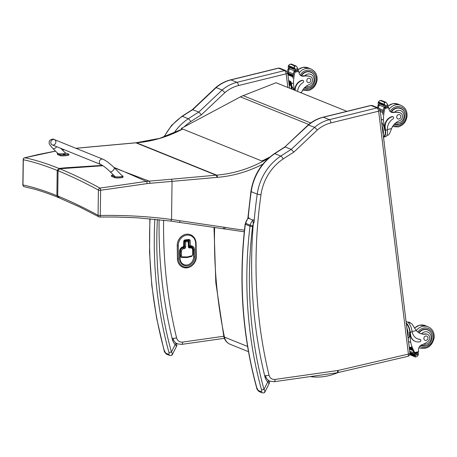 <?xml version="1.0" encoding="UTF-8"?>
<svg xmlns="http://www.w3.org/2000/svg" width="457" height="457" viewBox="0 0 457 457"><rect width="100%" height="100%" fill="white"/><g stroke="black" fill="none" stroke-linecap="round" stroke-linejoin="round"><path stroke-width="0.69" d="M55.52 151.153L24.832 157.762C35.109 159.859 46.46 163.412 58.896 168.433L57.205 170.444C44.763 165.434 33.47 161.864 23.318 159.744A1.908 1.765 -76.2 0 1 24.832 157.762A1.908 1.04 -103.6 0 0 24.644 157.779L24.644 157.779A1.908 1.04 -103.6 0 0 24.375 157.922M22.85 184.828A1.908 0.371 0.8 0 0 22.981 184.965L23.318 159.744A1.908 0.371 -179.2 0 1 23.181 159.607L22.85 184.828A1.908 1.908 0 0 0 24.318 186.707A1.908 1.765 -76.8 0 1 22.981 184.965C33.138 187.09 44.438 190.655 56.874 195.659L58.37 197.39M24.358 186.713A1.908 1.765 -76.8 0 1 24.324 186.707L33.841 189.027C41.296 191.077 49.305 193.825 57.862 197.281L79.615 206.947L98.815 216.807A1.908 1.542 -62.4 0 1 98.072 215.293C83.62 207.472 70.167 201.046 57.725 196.002L56.874 195.659L57.205 170.444L58.056 170.787C70.509 175.831 83.962 182.257 98.409 190.072A1.908 1.542 -62.7 0 1 99.952 188.107A1.908 0.543 81.4 0 1 100.62 190.261L147.131 183.605A74.542 63.951 -50.9 0 1 149.93 183.326L216.898 177.396A74.331 65.117 -68 0 1 217.441 177.345A136.866 119.9 112 0 0 262.849 164.143M114.399 167.89L124.315 171.729L146.32 181.395L99.952 188.107C85.636 180.264 72.235 173.82 59.747 168.776L58.896 168.433L64.985 167.822L102.385 165.371M99.529 216.949A1.908 1.542 -62.4 0 1 98.815 216.807A1.908 1.908 0 0 0 99.7 217.024L116.489 217.041L137.586 217.829L170.427 221.039A1.908 0.897 97.8 0 1 170.427 221.039A1.908 0.897 97.8 0 1 170.324 221.011M267.048 159.562L266.922 159.533A1.908 1.668 112 0 0 265.814 159.727A1.908 0.617 60.6 0 1 266.402 160.201M182.132 129.171L159.619 138.368L135.769 142.795A1.908 0.84 84.8 0 1 135.958 142.83L216.064 175.18L171.209 179.241A1.908 0.84 -95.2 0 1 172.043 181.452L171.541 219.497C148.771 216.418 125.018 215.076 100.283 215.481A1.908 0.6 89.9 0 1 99.7 217.024M171.209 179.241L146.32 181.395A1.908 0.731 -96.9 0 1 147.131 183.605M346.897 111.331L276.091 82.734L243.113 95.65A30.493 26.717 112 0 0 240.416 96.873L181.235 128.446L182.297 129.24M268.459 158.242L265.637 159.659M262.067 161.458L261.912 161.035L269.819 157.059M261.912 161.035L181.235 128.446M289.584 88.184L287.721 72.971L285.962 70.698A2.856 2.502 112 0 0 284.551 70.606L278.553 68.184A2.856 2.502 -68 0 1 279.958 68.276L278.21 68.15L230.585 79.866C225.17 81.22 220.228 83.791 215.75 87.573L192.397 109.623L198.801 112.056A382.846 335.404 112 0 0 188.33 118.746A2.822 0.84 56.5 0 1 190.74 121.596A380.03 332.93 -68 0 1 201.383 114.804L198.801 112.056L222.148 90.012L216.15 87.59A38.12 33.395 -68 0 1 230.928 79.901L236.926 82.323A38.12 33.395 112 0 0 222.148 90.012L224.89 92.611A35.298 30.922 -68 0 1 238.52 85.539L286.145 73.823A2.822 1.148 -103.8 0 0 284.551 70.606L236.926 82.323A2.822 1.148 76.2 0 1 238.52 85.539M286.145 73.823L286.185 73.845C287.624 73.4 288.036 73.029 287.424 72.72M215.75 87.573L216.15 87.59L192.803 109.634A382.846 335.404 -68 0 0 182.332 116.324L188.33 118.746A49.556 43.415 112 0 0 173.883 133.147M284.842 146.971L308.606 124.927A38.12 33.395 -68 0 1 323.385 117.232L371.015 105.516A2.856 2.502 -68 0 1 372.421 105.607L370.673 105.481A2.822 1.148 76.2 0 1 371.015 105.516L377.014 107.938L329.383 119.66L323.385 117.232A2.822 1.148 76.2 0 0 323.042 117.203C317.632 118.557 312.685 121.122 308.212 124.91L314.605 127.349L317.352 129.948A35.298 30.922 -68 0 1 330.977 122.87A2.822 1.148 -103.8 0 0 329.383 119.66A38.12 33.395 112 0 0 314.605 127.349L291.263 149.388L285.259 146.965A382.846 335.404 -68 0 0 274.788 153.655A2.822 0.84 56.5 0 0 274.383 153.649L284.877 146.948M330.977 122.87L378.642 111.182L408.409 354.089L338.186 370.444A6.706 5.878 -68 0 1 337.694 370.536L275.057 379.424A6.706 5.878 -68 0 1 269.019 375.111A455.555 399.098 -68 0 1 260.976 194.796A46.734 40.941 -68 0 1 283.203 158.933A2.822 0.84 -123.5 0 0 280.792 156.077A382.846 335.404 112 0 1 291.263 149.388L293.845 152.141L317.352 129.948M378.642 111.182C380.081 110.737 380.492 110.36 379.881 110.057M301.323 92.925L301.603 92.245A13.287 11.642 -68 0 1 309.657 84.379A4.199 3.679 -68 0 0 312.554 80.501A4.199 3.679 -68 0 0 310.389 76.559A4.199 3.679 -68 0 0 309.657 76.359L309.218 76.182A4.199 3.679 -68 0 1 309.943 76.382L310.389 76.559M294.285 90.08L293.508 83.734A40.519 35.497 -68 0 1 294.925 72.263L295.285 70.955M294.634 70.784A0.897 0.788 112 0 0 294.091 71.429A40.519 35.497 112 0 0 292.834 78.061L292.84 78.01M291.246 64.049L296.033 65.985L294.576 65.888L294.154 66.448L295.428 70.269A3.21 2.811 112 0 1 295.376 70.841L294.268 70.395A3.21 2.811 112 0 1 294.182 70.761A40.519 35.497 112 0 0 292.748 78.033M294.182 70.761L289.241 68.767A40.519 35.497 112 0 0 288.47 71.915L288.356 72.486A40.519 35.497 112 0 0 288.236 73.103M293.166 75.079L293.068 75.651A40.519 35.497 112 0 1 293.166 75.079L288.258 73.097L288.144 73.663A40.519 35.497 112 0 0 288.041 74.28M292.863 76.816L287.979 74.845A40.519 35.497 112 0 0 287.956 74.879M289.178 68.99A0.897 0.788 112 0 0 288.984 69.367A40.519 35.497 112 0 0 288.373 71.943M288.276 72.429A40.519 35.497 112 0 0 288.144 73.137M288.064 73.606A40.519 35.497 112 0 0 287.95 74.32M288.984 69.367L288.076 69.001L287.91 69.43A40.519 35.497 112 0 0 287.35 71.898M293.508 83.734L291.326 82.854M293.394 73.897L293.268 74.468A40.519 35.497 112 0 1 293.394 73.897L288.487 71.915M293.046 75.645L288.144 73.663L293.057 75.645M292.971 76.256L292.874 76.822A40.519 35.497 112 0 1 292.971 76.256L287.893 74.371M309.657 76.359A21.011 18.406 -68 0 0 303.511 76.188A4.901 4.296 -68 0 1 301.466 75.959A4.901 4.296 -68 0 1 298.992 72.76A27.009 23.661 -68 0 1 298.775 71.315A0.954 0.36 -103.4 0 0 298.769 71.263L298.101 70.544M289.241 68.767A3.21 2.811 112 0 0 289.327 68.396L288.218 67.95A3.21 2.811 112 0 0 288.27 67.379L288.236 65.997L289.39 64.523L291.035 64.043M294.154 66.448L296.033 65.985L297.61 67.927L297.953 69.647A3.21 2.811 112 0 0 298.135 70.161L297.935 70.601L295.673 71.155L295.376 70.841M291.269 64.06L290.412 64.209L294.576 65.888M297.513 91.389A10.802 9.466 112 0 1 303.048 82.58A1.2 1.051 112 0 0 302.46 80.415A9.357 8.197 112 0 0 295.193 90.446M294.834 90.303A9.357 8.197 -68 0 1 302.1 80.266A1.2 1.051 -68 0 1 302.86 80.398M300.997 75.731A4.901 4.296 112 0 0 302.043 75.851L304.693 75.833A21.011 18.406 -68 0 1 309.218 76.182M293.954 68.316A3.21 2.811 112 0 0 293.948 68.304A1.502 1.314 112 0 1 293.788 67.779L293.954 68.316M294.171 68.847L294.279 69.401A3.21 2.811 112 0 0 294.171 68.847L289.258 66.865L289.372 67.419M293.788 67.779L288.881 65.797L288.847 66.345L293.754 68.327M292.874 76.822L287.95 74.834M288.218 67.95L288.516 68.264M294.268 70.395L294.565 70.709M288.076 69.001L289.121 68.47M293.788 89.88A7.843 3.199 -103.8 0 0 291.772 86.145M292.149 89.218L291.446 83.465A1.908 0.777 -103.8 0 0 290.372 81.295L288.653 80.598M289.618 82.294A1.308 0.531 -103.8 0 0 289.612 82.94L289.721 83.854A1.308 0.531 -103.8 0 0 290.206 85.139M291.417 88.926L290.772 83.631A1.908 0.777 -103.8 0 0 289.692 81.46L288.71 81.06M289.121 84.431A1.308 0.531 -103.8 0 0 289.944 85.528A1.308 0.531 -103.8 0 0 290.218 84.494L290.104 83.58A1.308 0.531 -103.8 0 0 289.207 82.071A1.308 0.531 -103.8 0 0 288.915 82.723M305.133 87.881A8.574 7.512 -68 0 1 304.482 87.801M310.109 71.755A8.574 7.512 -68 0 1 311.326 72.549M304.379 87.91A8.574 7.512 112 0 0 308.446 88.121A8.574 7.512 112 0 0 311.411 86.681M315.01 77.776A8.574 7.512 112 0 0 310.651 71.943A8.574 7.512 112 0 0 301.123 75.765M308.595 71.475A8.312 7.278 -68 0 1 309.486 71.76L310.629 72.223A8.312 7.278 -68 0 0 301.466 75.822M308.561 78.267A2.285 2.005 112 0 0 307.978 82.58A2.285 2.005 112 0 0 309.686 78.341A2.285 2.005 112 0 0 308.561 78.267M419.457 333.119L421.577 333.81A13.287 11.642 -68 0 0 425.318 333.936L425.758 334.113A13.287 11.642 -68 0 1 420.337 333.479A13.287 11.642 -68 0 1 416.304 330.554L411.797 323.745L408.958 322.334M406.296 322.99A8.643 3.525 76.2 0 1 410.272 332.273L410.586 334.81A9.357 8.197 112 0 0 415.379 341.442A9.357 8.197 112 0 0 419.977 341.739A1.2 1.051 112 0 0 420.017 339.42A10.802 9.466 112 0 1 417.595 338.843A10.802 9.466 112 0 1 412.157 331.805L410.272 332.273M406.159 321.871L406.21 321.854A8.643 3.525 -103.8 0 1 412.054 331.176L412.157 331.805M409.695 351.17L414.271 353.021A40.519 35.497 -68 0 1 411.191 346.857L411.271 346.892A40.519 35.497 -68 0 0 414.036 352.536L414.945 352.901L414.773 352.558A40.519 35.497 -68 0 1 410.706 342.436L409.455 332.239L409.918 332.125L410.226 334.661L410.586 334.81M408.575 341.573L410.706 342.436M409.386 348.662L412.534 349.936A40.519 35.497 -68 0 0 412.78 350.422L412.534 349.936M409.283 347.806L412.054 348.925A40.519 35.497 -68 0 0 412.283 349.416L412.054 348.925M409.175 346.926L411.603 347.908A40.519 35.497 -68 0 0 411.814 348.405L411.603 347.908M417.132 356.517L415.253 356.98L417.132 356.517L418.292 355.043L418.252 353.661A3.21 2.811 -68 0 1 418.304 353.09L417.601 352.564M414.271 353.021A3.21 2.811 -68 0 1 414.436 353.324L415.544 353.769A3.21 2.811 -68 0 1 415.727 354.284L415.253 356.98M415.487 356.997L416.11 356.837M409.78 354.609L415.276 356.991M420.286 339.482L419.932 339.334A1.2 1.051 -68 0 0 419.663 339.271A10.802 9.466 -68 0 1 417.418 338.768M406.393 323.779A7.843 3.199 76.2 0 1 409.918 332.125M415.202 341.368A9.357 8.197 -68 0 1 415.019 341.299A9.357 8.197 -68 0 1 410.226 334.661M409.969 353.524L414.63 355.409A3.21 2.811 -68 0 1 414.63 355.42L415.436 355.746M409.9 352.861L414.533 354.735M414.682 354.226A3.21 2.811 -68 0 1 414.71 354.803L414.682 354.226L409.826 352.267M407.615 333.753A6.649 2.708 -103.8 0 0 407.267 330.925M414.63 355.42A1.502 1.314 -68 0 0 414.608 355.992L414.63 355.409M415.544 353.769L415.75 353.335L418.155 352.787M414.436 353.324L414.573 352.913M425.758 334.113A4.199 3.679 -68 0 1 427.472 334.318A4.199 3.679 -68 0 1 429.654 337.712A4.199 3.679 -68 0 1 427.666 341.665A21.011 18.406 -68 0 1 421.92 344.761A4.901 4.296 -68 0 0 418.486 350.148A27.009 23.661 -68 0 0 418.618 351.61A0.954 0.36 -103 0 1 418.623 351.662L417.858 352.501L415.236 353.147M414.945 352.901L415.356 353.078M415.133 353.141L414.385 352.838A0.897 0.788 -68 0 1 414.036 352.536M408.17 338.3A7.843 3.199 -103.8 0 0 409.455 332.239M407.958 336.575A7.843 3.199 -103.8 0 0 406.924 328.103M408.969 345.264A1.908 0.777 -103.8 0 0 408.946 344.624L406.147 321.774A1.908 0.777 -103.8 0 0 406.005 321.082M420.788 345.372A8.574 7.512 112 0 0 422.217 345.641M428.409 330.308A8.574 7.512 112 0 0 427.192 329.514M418.772 332.679A8.574 7.512 -68 0 1 423.513 329.428A8.574 7.512 -68 0 1 427.735 329.703A8.574 7.512 -68 0 1 432.094 335.535M428.495 344.441A8.574 7.512 -68 0 1 421.308 345.606A8.574 7.512 -68 0 1 420.76 345.355M425.318 333.936A4.199 3.679 -68 0 1 427.027 334.136L427.472 334.318M425.678 329.234A8.312 7.278 -68 0 1 426.57 329.52L427.718 329.983A8.312 7.278 -68 0 0 419.046 332.845M426.187 340.414A2.285 2.005 112 0 0 426.775 336.101A2.285 2.005 112 0 0 425.061 340.339A2.285 2.005 112 0 0 426.187 340.414M386.839 135.529L388.661 134.872C389.541 133.718 390.507 131.616 391.558 128.566A13.287 11.642 -68 0 1 399.612 120.699A4.199 3.679 -68 0 0 402.508 116.821A4.199 3.679 -68 0 0 400.343 112.879A4.199 3.679 -68 0 0 399.612 112.679L399.172 112.502A4.199 3.679 -68 0 1 399.898 112.702L400.343 112.879M383.726 137.117L385.594 136.66A8.643 3.525 -103.8 0 0 387.456 130.451L387.41 129.822A10.802 9.466 112 0 1 393.003 118.9A1.2 1.051 112 0 0 392.409 116.735A9.357 8.197 112 0 0 385.217 127.749L385.525 130.285A8.643 3.525 76.2 0 1 383.726 137.117A8.643 3.525 76.2 0 1 383.526 137.151M381.726 122.47A7.843 3.199 -103.8 0 1 384.708 130.251L383.457 120.054A40.519 35.497 -68 0 1 384.88 108.583L385.24 107.281M384.588 107.109A0.897 0.788 112 0 0 384.046 107.755A40.519 35.497 112 0 0 382.783 114.387L382.795 114.33M381.201 100.374L385.988 102.305L384.526 102.208L384.108 102.768L385.382 106.595A3.21 2.811 112 0 1 385.331 107.161L384.223 106.715A3.21 2.811 112 0 1 384.137 107.081A40.519 35.497 112 0 0 382.703 114.353M384.137 107.081L379.196 105.087A40.519 35.497 112 0 0 378.465 108.046M379.133 105.31A0.897 0.788 112 0 0 378.939 105.693A40.519 35.497 112 0 0 378.379 108.018M378.939 105.693L378.03 105.321L377.865 105.756A40.519 35.497 112 0 0 377.425 107.629M383.457 120.054L381.281 119.174M383.349 110.217L383.217 110.788A40.519 35.497 112 0 1 383.349 110.217L379.281 108.577M383.12 111.405L383.017 111.976A40.519 35.497 112 0 1 383.12 111.405L380.167 110.211M382.92 112.576L382.84 113.147A40.519 35.497 112 0 1 382.92 112.576L380.327 111.531M399.612 112.679A21.011 18.406 -68 0 0 393.466 112.508A4.901 4.296 -68 0 1 391.415 112.279A4.901 4.296 -68 0 1 388.947 109.08A27.009 23.661 -68 0 1 388.73 107.641A0.954 0.36 -103.4 0 0 388.718 107.589L388.056 106.869M379.196 105.087A3.21 2.811 112 0 0 379.276 104.722L378.173 104.27A3.21 2.811 112 0 0 378.225 103.705L378.185 102.322L379.339 100.843L380.989 100.363M384.108 102.768L385.988 102.305L387.559 104.253L387.907 105.973A3.21 2.811 112 0 0 388.09 106.487L387.884 106.921L385.622 107.475L385.331 107.161M381.224 100.38L380.367 100.529L384.526 102.208M385.217 127.749L384.857 127.6L385.171 130.142A7.843 3.199 76.2 0 1 383.537 136.34L383.429 136.369M384.857 127.6A9.357 8.197 -68 0 1 392.055 116.592A1.2 1.051 -68 0 1 392.814 116.718M390.952 112.056A4.901 4.296 112 0 0 391.992 112.171L394.648 112.159A21.011 18.406 -68 0 1 399.172 112.502M383.909 104.642A3.21 2.811 112 0 0 383.903 104.63A1.502 1.314 112 0 1 383.743 104.105L383.909 104.642M384.12 105.173L384.234 105.727A3.21 2.811 112 0 0 384.12 105.173L379.213 103.191L379.327 103.745M382.869 131.77A6.649 2.708 -103.8 0 0 382.52 128.937M383.743 104.105L378.836 102.122L378.802 102.665L383.709 104.647M378.173 104.27L378.465 104.584M384.223 106.715L384.52 107.029M378.03 105.321L379.076 104.79M383.212 134.592A7.843 3.199 -103.8 0 0 383.303 130.599A7.843 3.199 -103.8 0 0 382.172 126.115M384.223 143.292A1.908 0.777 -103.8 0 0 384.2 142.635L381.401 119.785A1.908 0.777 -103.8 0 0 381.252 119.083M395.088 124.207A8.574 7.512 -68 0 1 394.437 124.121M400.064 108.075A8.574 7.512 -68 0 1 401.275 108.875M394.334 124.235A8.574 7.512 112 0 0 398.401 124.447A8.574 7.512 112 0 0 401.366 123.002M404.965 114.101A8.574 7.512 112 0 0 400.6 108.269A8.574 7.512 112 0 0 391.078 112.085M398.55 107.801A8.312 7.278 -68 0 1 399.435 108.086L400.583 108.549A8.312 7.278 -68 0 0 391.421 112.142M398.515 114.587A2.285 2.005 112 0 0 397.927 118.906A2.285 2.005 112 0 0 399.641 114.661A2.285 2.005 112 0 0 398.515 114.587M173.243 339.425L172.535 340.122L173.551 339.671M171.843 354.472C172.717 354.535 172.575 353.707 171.415 351.981A1.908 0.606 164.6 0 1 168.924 352.324C169.29 353.621 169.227 354.306 168.742 354.375L165.76 353.17L164.24 350.433A406.919 356.489 -68 0 1 150.073 218.749M159.105 219.646A459.331 402.406 112 0 0 172.535 340.122A16.155 14.15 112 0 0 175.14 344.675A1.908 0.84 -40.6 0 0 175.734 343.093C176.79 344.087 177.088 345.104 176.619 346.138L172.398 354.409C172.083 355.369 171.169 355.712 169.656 355.437A1.908 1.668 -68 0 1 169.656 355.437A1.908 1.668 -68 0 1 168.742 354.375M149.862 218.732L149.548 252.373L151.815 285.659L156.66 318.363L164.04 350.251A1.908 0.606 -15.4 0 0 164.24 350.433M157.385 219.457A405.016 354.821 -68 0 0 171.415 351.981L175.14 344.675C176.653 345.903 176.985 346.36 176.139 346.046M265.768 375.974L265.106 377.505L266.123 377.048M247.797 218.435L248.271 218.218L252.961 220.108L253.258 224.238L254.366 220.76M264.414 391.849C265.288 391.912 265.146 391.083 263.986 389.358A1.908 0.606 164.6 0 1 261.495 389.707C261.861 391.003 261.798 391.683 261.313 391.752L258.325 390.546L256.811 387.81A406.919 356.489 -68 0 1 245.318 224.336A7.626 6.678 -68 0 1 245.512 223.29L246.3 223.279M261.495 389.707A406.919 356.489 112 0 1 250.008 226.226L245.118 224.181L247.814 218.412L249.185 217.983A0.954 0.834 112 0 0 248.271 218.218A10.1 8.849 -68 0 0 245.512 223.29L250.196 225.181A7.626 6.678 112 0 0 250.008 226.226L252.55 226.643A5.718 5.01 -68 0 1 252.692 225.861L250.196 225.181A10.1 8.849 112 0 1 252.961 220.108A0.954 0.834 112 0 1 253.875 219.874M252.692 225.861A8.192 7.175 -68 0 1 253.258 224.238A459.331 402.406 112 0 0 265.106 377.505A16.155 14.15 112 0 0 267.711 382.058A1.908 0.84 -40.6 0 0 268.305 380.47C269.362 381.469 269.659 382.48 269.19 383.514L264.969 391.786C264.654 392.746 263.74 393.089 262.227 392.814A1.908 1.668 -68 0 1 262.227 392.82A1.908 1.668 -68 0 1 261.313 391.752M245.118 224.181C238.457 280.587 242.29 335.072 256.606 387.627L256.606 387.627A1.908 0.606 -15.4 0 0 256.811 387.81M252.55 226.643A405.016 354.821 -68 0 0 263.986 389.358L267.711 382.058C269.224 383.28 269.556 383.737 268.71 383.429M100.82 164.526L52.258 144.903A2.856 2.502 -68 0 1 51.538 140.436A2.856 2.502 -68 0 1 54.4 139.602A2.856 2.502 -68 0 1 55.12 144.069A2.856 2.502 -68 0 1 52.258 144.903A2.856 2.502 -68 0 1 51.538 140.436A2.856 2.502 -68 0 1 54.4 139.602L102.962 159.225A2.856 2.502 -68 0 0 100.1 160.053A2.856 2.502 -68 0 0 100.82 164.526C103.236 165.674 106.327 168.056 110.086 171.661A2.856 1.291 -44.6 0 0 110.297 171.798A2.856 1.291 -44.6 0 0 113.399 170.17A2.856 1.291 -44.6 0 0 114.159 167.645L122.482 176.099C123.333 176.75 116.375 177.265 115.073 176.648L110.086 171.661M122.082 175.694L123.002 176.185L122.99 177.122M122.733 175.951C124.755 176.733 116.512 177.476 114.644 176.688L111.451 175.397A7.86 1.554 -179.5 0 1 113.33 174.957M111.451 175.397L111.445 176.328L114.638 177.619C116.506 178.413 124.75 177.664 122.722 176.888M65.117 152.747L68.841 154.18A7.86 1.554 -179.5 0 1 60.758 154.912L57.565 153.626L57.508 153.169M64.905 154.592L63.186 154.363L65.568 154.386L64.905 154.592M56.651 146.68A2.856 1.291 135.4 0 1 53.212 148.736A2.856 1.291 135.4 0 1 53.001 148.599L57.988 153.586C59.29 154.203 66.254 153.689 65.402 153.038L60.781 148.348M57.291 153.392L57.553 154.557L60.752 155.848A7.86 1.554 0.5 0 0 68.836 155.117L68.841 154.18M60.758 154.912L60.752 155.848M188.198 240.765A0.76 0.668 112 0 0 187.884 240.719L187.918 240.73A0.76 0.331 83.3 0 1 188.267 241.616L188.61 241.399A0.76 0.668 112 0 0 187.918 240.73L185.256 241.045A0.76 0.668 112 0 0 184.588 241.867L185.611 241.93A0.76 0.331 -96.7 0 0 185.256 241.045L185.222 241.028A0.76 0.668 112 0 0 184.554 241.856L184.622 246.889A0.76 0.668 -68 0 1 183.948 247.711L183.234 247.797A3.205 2.805 112 0 0 180.412 251.264L180.475 255.794A1.908 1.668 112 0 0 181.463 257.36A1.908 1.668 112 0 0 182.04 257.485A0.76 0.348 -89.4 0 0 182.103 257.497A0.76 0.348 -89.4 0 0 182.452 256.868A1.143 1 -68 0 1 181.532 255.869L181.469 251.339A2.439 2.136 -68 0 1 183.617 248.694L184.337 248.614A1.525 1.337 112 0 0 185.679 246.963L185.611 241.93L188.267 241.616L188.335 246.649A1.525 1.337 112 0 0 189.724 247.98L190.438 247.894A2.439 2.136 -68 0 1 192.654 250.025L192.711 254.572A1.143 1 -68 0 1 191.837 255.789L187.61 256.874A1.771 1.554 -68 0 1 187.227 256.92L182.452 256.868M191.312 247.168A3.205 2.805 112 0 0 191.294 247.163A3.205 2.805 112 0 0 190.055 246.997L189.335 247.083A0.76 0.668 -68 0 1 189.061 247.048M187.884 240.719L185.222 241.028M184.102 246.369L183.76 246.586A0.76 0.331 83.3 0 1 183.508 247.208L183.508 247.208A0.76 0.331 83.3 0 1 183.428 247.197L183.411 247.197M189.215 245.769A0.76 0.668 112 0 0 189.906 246.437A0.76 0.331 -96.7 0 0 189.986 246.449L189.986 246.449A0.76 0.331 -96.7 0 0 190.238 245.826L189.215 245.769L189.147 240.736A0.76 0.668 -68 0 0 188.752 240.114L188.535 240.085A0.76 0.331 -96.7 0 0 188.787 239.462L185.034 239.902A0.76 0.331 83.3 0 1 184.782 240.525A0.76 0.331 83.3 0 1 184.708 240.513M195.67 243.604L195.847 256.651A9.723 8.517 -68 0 1 187.284 267.179A9.723 8.517 -68 0 1 178.464 258.691L178.287 245.643A9.723 8.517 -68 0 1 186.85 235.115A9.723 8.517 -68 0 1 195.67 243.604L196.013 243.387A10.482 9.186 112 0 0 190.563 234.767L190.529 234.749A10.482 9.186 112 0 0 190.529 234.749A10.482 9.186 112 0 0 177.23 245.569L177.407 258.616A10.482 9.186 112 0 0 182.857 267.242A10.482 9.186 112 0 0 182.874 267.248C188.912 270.001 196.659 263.683 196.27 256.503L196.19 256.434M337.946 372.575C329.36 376.339 320.591 377.745 311.645 376.797L313.056 376.191M124.315 171.729L149.176 181.109A1.908 0.76 -94.5 0 1 149.93 183.326M64.169 149.719L62.403 149.993M135.769 142.795L90.914 146.857A1.908 0.84 84.8 0 1 90.92 146.857A1.908 0.84 84.8 0 1 91.103 146.891L75.976 148.319M136.329 142.75A1.908 0.84 85.3 0 1 136.517 142.778A76.239 66.791 112 0 0 135.958 142.83L91.103 146.891M182.68 129.034A134.958 118.232 -68 0 1 136.517 142.778L216.618 175.134A76.239 66.791 112 0 0 216.064 175.18A1.908 0.84 -95.2 0 1 216.898 177.396M102.951 165.731L59.747 168.776L58.056 170.787L57.725 196.002L59.221 197.732M267.019 159.59A1.908 0.908 -78.9 0 0 266.922 159.533L266.345 159.304M265.814 159.727A134.958 118.232 -68 0 1 216.618 175.134A1.908 0.84 -94.7 0 1 217.441 177.345M123.91 171.569L113.844 167.336M98.409 190.072L98.072 215.293A1.908 0.371 -179.2 0 0 100.283 215.481L100.62 190.261A1.908 0.371 0.8 0 1 98.409 190.072M266.974 158.99L267.448 159.179M244.438 230.145A473.298 414.636 -68 0 1 225.278 227.426A78.141 68.459 112 0 0 224.004 227.226L171.541 219.497A1.908 0.897 97.8 0 1 170.427 221.045L178.984 222.319A1.908 0.897 98.4 0 1 178.893 222.296M225.278 227.426A1.908 0.903 99.6 0 1 224.107 228.963A1.908 0.903 99.6 0 1 224.016 228.94M224.004 227.226A1.908 0.897 98.4 0 1 222.873 228.768A1.908 0.897 98.4 0 1 222.776 228.74M180.121 220.782A1.908 0.897 98.4 0 1 178.99 222.325A1.908 0.897 98.4 0 1 178.984 222.319M310.714 122.95L243.113 95.65M308.743 124.464L240.416 96.873M201.383 114.804L224.89 92.611M181.64 129.428A46.734 40.941 -68 0 1 181.943 129.097M184.08 126.932A46.734 40.941 -68 0 1 190.74 121.596M223.776 336.249L182.594 342.087A2.822 1.211 -98.1 0 1 181.732 344.372L177.539 343.875A9.528 8.346 112 0 1 172.86 338.209A2.822 0.863 -13.6 0 0 176.562 337.78A455.555 399.098 -68 0 1 163.617 220.16M182.594 342.087A6.706 5.878 -68 0 1 176.562 337.78M286.185 73.845L287.853 87.487M164.257 136.889A49.556 43.415 -68 0 1 182.332 116.324A2.822 0.84 56.5 0 0 181.926 116.312L192.414 109.611M230.585 79.866A2.822 1.148 76.2 0 1 230.928 79.901L278.553 68.184A2.822 1.148 76.2 0 0 278.21 68.15M247.837 218.389L250.922 191.466A2.822 0.371 8.1 0 0 251.219 191.683A49.556 43.415 -68 0 1 274.788 153.655L280.792 156.077A49.556 43.415 112 0 0 257.222 194.105A458.377 401.572 112 0 0 253.995 222.69M248.185 218.092A458.377 401.572 -68 0 1 251.219 191.683L257.222 194.105A2.822 0.371 -171.9 0 0 260.976 194.796M372.421 105.607L378.419 108.029A2.856 2.502 112 0 0 377.014 107.938A2.822 1.148 -103.8 0 1 378.607 111.154M408.409 354.089A2.822 0.725 -7 0 0 409.946 353.238C410.015 354.838 409.283 355.883 407.758 356.374L337.563 372.684A2.822 1.16 76.9 0 0 338.186 370.444M408.381 354.135A2.822 1.16 76.9 0 1 407.758 356.374M337.694 370.536A2.822 1.211 81.9 0 1 336.826 372.821L337.563 372.684M275.057 379.424A2.822 1.211 81.9 0 1 274.189 381.709L336.826 372.821M269.019 375.111A2.822 0.863 166.4 0 1 265.317 375.54M265.934 377.293A9.528 8.346 112 0 0 270.001 381.207L274.189 381.709M283.203 158.933A380.03 332.93 -68 0 1 293.845 152.141M294.999 71.8L294.091 71.429M294.925 72.263L298.775 71.315M294.948 65.797L290.783 64.117M302.46 80.415L302.1 80.266M288.704 66.191L288.236 65.997M294.754 68.63L293.948 68.304M295.428 70.269L297.953 69.647M295.159 69.247L297.718 68.619M303.511 76.188L302.842 75.919M300.386 92.548L301.603 92.245M289.721 83.854L289.075 84.014M289.612 82.94L288.961 83.1M290.372 81.295L289.692 81.46M291.446 83.465L290.772 83.631M303.482 88.984A9.911 8.683 112 0 0 308.601 89.401A9.911 8.683 112 0 0 315.01 74.085A9.911 8.683 112 0 0 300.163 75.085M302.477 90.229L308.286 90.606C313.234 89.052 316.158 85.556 317.067 80.129C317.426 74.845 315.416 71.138 311.04 69.018A11.436 10.02 112 0 0 299.049 73.034M311.04 69.018L308.138 67.847A11.436 10.02 112 0 0 298.015 69.852M304.693 75.833A6.404 5.61 -68 0 1 313.616 77.222A6.404 5.61 -68 0 1 309.126 86.419A6.404 5.61 -68 0 1 306.161 86.282M415.704 355.209L418.258 354.581M419.663 339.271L420.017 339.42M415.727 354.284L418.252 353.661M415.264 353.141L415.75 353.335M417.527 352.581L418.012 352.775M414.773 352.558L418.618 351.61M412.117 331.582L416.304 330.554A11.436 10.02 -68 0 1 422.497 326.412A11.436 10.02 -68 0 1 428.123 326.778C432.499 328.897 434.51 332.605 434.15 337.889C432.071 346.246 427.209 349.611 419.56 347.983A11.436 10.02 -68 0 1 418.903 347.686M417.807 331.999A9.911 8.683 -68 0 1 423.359 328.149A9.911 8.683 -68 0 1 433.173 338.9A9.911 8.683 -68 0 1 419.732 346.309M414.539 328.12A11.436 10.02 -68 0 1 419.6 325.241A11.436 10.02 -68 0 1 425.227 325.607L419.412 325.224L414.453 327.989M421.577 333.81A6.404 5.61 -68 0 1 430.643 334.85A6.404 5.61 -68 0 1 426.21 344.172A6.404 5.61 -68 0 1 423.525 344.132M421 345.195L421.491 345.395A8.312 7.278 -68 0 1 421.023 345.184M387.41 129.822L385.525 130.285M384.954 108.12L384.046 107.755M384.88 108.583L388.73 107.641M384.903 102.117L380.738 100.437M392.409 116.735L392.055 116.592M378.659 102.511L378.185 102.322M384.708 104.956L383.903 104.63M385.382 106.595L387.907 105.973M385.114 105.567L387.673 104.939M393.466 112.508L392.797 112.239M384.708 130.251L385.171 130.142M387.399 129.594L391.558 128.566M393.437 125.304A9.911 8.683 112 0 0 398.555 125.726A9.911 8.683 112 0 0 404.965 110.405A9.911 8.683 112 0 0 390.118 111.405M392.426 126.549L398.241 126.932C403.188 125.372 406.113 121.882 407.021 116.455C407.376 111.165 405.37 107.464 400.989 105.339A11.436 10.02 112 0 0 389.004 109.354M400.989 105.339L398.093 104.173A11.436 10.02 112 0 0 387.964 106.173M394.648 112.159A6.404 5.61 -68 0 1 403.571 113.542A6.404 5.61 -68 0 1 399.075 122.739A6.404 5.61 -68 0 1 396.116 122.607M154.832 219.194A406.919 356.489 112 0 0 168.924 352.324M169.736 355.466A1.908 1.668 -68 0 1 169.661 355.437L166.674 354.238A1.908 1.668 -68 0 1 166.674 354.232A1.908 1.668 -68 0 1 165.76 353.17M262.307 392.849A1.908 1.668 -68 0 1 262.232 392.82L259.245 391.615A1.908 1.668 -68 0 1 258.325 390.546M114.644 176.688L114.638 177.619M57.565 153.626L57.553 154.557M184.554 241.856L184.657 246.9L185.679 246.963M193.054 254.355L192.991 249.808A3.205 2.805 112 0 0 191.329 247.174A3.205 2.805 112 0 0 190.089 247.014L189.369 247.094A0.76 0.331 83.3 0 1 189.724 247.98M189.335 247.083L189.369 247.094A0.76 0.668 -68 0 1 189.072 247.06L188.678 246.432M188.335 246.649L188.758 246.5L188.69 241.467A0.76 0.76 0 0 0 188.215 240.77L188.181 240.759M184.622 246.889L184.657 246.9A0.76 0.668 -68 0 1 183.982 247.728L183.268 247.814A0.76 0.331 83.3 0 1 183.617 248.694M184.337 248.614A0.76 0.331 -96.7 0 0 183.982 247.728L183.948 247.711M183.234 247.797L183.268 247.814A3.205 2.805 112 0 0 180.446 251.281L181.469 251.339M180.412 251.264L180.509 255.806L181.532 255.869M180.475 255.794L180.509 255.806A1.908 1.668 112 0 0 181.498 257.377L181.463 257.36M182.16 257.485L186.816 257.531A0.76 0.348 -89.4 0 0 186.879 257.548A0.76 0.348 -89.4 0 0 187.227 256.92M186.947 257.531A2.531 2.216 112 0 0 187.364 257.468A0.76 0.308 -104.4 0 0 187.456 257.474A0.76 0.308 -104.4 0 0 187.61 256.874M191.592 256.377A0.76 0.308 -104.4 0 0 191.683 256.388A0.76 0.308 -104.4 0 0 191.837 255.789M181.498 257.377L187.456 257.474L191.683 256.388L193.134 254.423L192.711 254.572M191.294 247.163L193.071 249.876L192.654 250.025M190.055 246.997L190.089 247.014A0.76 0.331 83.3 0 1 190.438 247.894M185.034 239.902A1.525 1.337 112 0 0 183.691 241.553L183.588 246.609A4.576 4.01 112 0 0 179.561 251.561L179.658 258.548A8.386 7.346 112 0 0 187.267 265.871A8.386 7.346 112 0 0 194.659 256.794L194.562 249.802A4.576 4.01 112 0 0 190.409 245.809L190.169 240.793L189.147 240.736M184.034 241.336L183.691 241.553M190.169 240.793A1.525 1.337 112 0 0 188.787 239.462M184.857 240.496L188.455 240.074A0.76 0.331 -96.7 0 0 188.535 240.085L184.782 240.525L184.114 241.405L184.182 246.437A0.76 0.76 0 0 1 183.508 247.208L183.337 247.226A0.76 0.331 -96.7 0 0 183.588 246.609M190.061 246.42L190.078 246.414A0.76 0.331 -96.7 0 0 190.158 246.426A0.76 0.331 -96.7 0 0 190.409 245.809M190.226 246.403A3.81 3.342 -68 0 1 191.557 246.609A3.81 3.342 -68 0 1 193.54 249.745L194.562 249.802M193.54 249.745L193.631 256.737L194.659 256.794M179.995 258.331L179.658 258.548M193.631 256.737A7.626 6.678 -68 0 1 183.96 264.603C181.532 263.506 180.241 261.438 180.075 258.399L179.984 251.413L179.561 251.561M179.904 251.344L179.984 251.413C180.178 249.076 181.292 247.683 183.337 247.226A0.76 0.331 -96.7 0 1 183.263 247.214M178.287 245.643L177.265 245.586L177.442 258.633L178.464 258.691M195.847 256.651L196.27 256.503L196.093 243.455C195.887 239.268 194.048 236.372 190.563 234.767A10.482 9.186 112 0 0 177.265 245.586L177.23 245.569M177.407 258.616L177.442 258.633A10.482 9.186 112 0 0 182.891 267.254L182.857 267.242M247.58 346.457L224.444 337.117C217.006 301.46 213.733 264.94 214.619 227.557M230.174 344.292A11.499 10.071 -68 0 1 224.444 337.117A5.718 1.674 168.2 0 1 223.839 336.558L223.839 336.558A5.718 1.674 168.2 0 1 223.839 336.546C224.684 340.219 226.792 342.801 230.174 344.292L248.482 351.684M64.071 149.679L62.358 149.947M55.474 151.107L37.971 154.597L24.667 157.774M90.92 146.857L75.885 148.285M24.644 157.779A1.908 1.908 0 0 0 23.181 159.607M267.465 159.162L267.002 158.973M178.99 222.325L244.267 231.796M181.732 344.372L224.364 338.323M177.539 343.875L175.802 343.173M163.789 137.049L171.598 125.384L181.926 116.312M285.962 70.698L279.958 68.276M308.207 124.915L284.86 146.954M250.922 191.466C253.561 175.311 261.381 162.703 274.383 153.649M370.673 105.481L323.042 117.203M378.419 108.029L380.178 110.303L409.946 353.238M270.001 381.207L268.373 380.55M302.688 80.306L303.048 80.449M289.23 67.407L294.142 69.39M294.417 70.698L295.525 71.143M288.367 68.253L289.281 68.624M308.138 67.847L302.911 67.345L297.964 69.698M304.408 87.635L308.726 87.921C314.987 87.481 318.169 74.925 310.629 72.223M410.26 322.671L408.775 322.071M415.379 341.442L415.019 341.299M414.613 354.786L409.906 352.89M414.505 355.974L409.918 354.124M412.1 349.416L409.341 348.303M412.58 350.428L409.449 349.165M411.654 348.4L409.232 347.423M407.838 322.282L408.707 322.065M418.892 347.714L419.56 347.983M425.227 325.607L428.123 326.778M421.491 345.395L425.81 345.681C432.071 345.241 435.253 332.685 427.718 329.983M392.643 116.626L393.003 116.775M379.184 103.733L384.097 105.716M384.371 107.018L385.479 107.469M378.322 104.579L379.23 104.944M398.093 104.173L392.866 103.665L387.919 106.024M394.362 123.961L398.681 124.247C404.942 123.801 408.124 111.245 400.583 108.549M166.674 354.232C164.971 352.833 164.092 351.507 164.04 350.251M259.245 391.615C257.542 390.209 256.663 388.884 256.606 387.627M114.159 167.645C109.714 163.366 105.984 160.561 102.962 159.225M54.4 139.602C53.503 138.768 51.995 138.997 49.864 140.282C48.511 143.207 48.596 143.704 53.001 148.599M189.615 246.397A0.76 0.76 0 0 0 189.986 246.449L191.557 246.609M311.645 376.797L310.389 376.574M214.007 227.466L215.813 282.649L223.839 336.558"/></g></svg>
